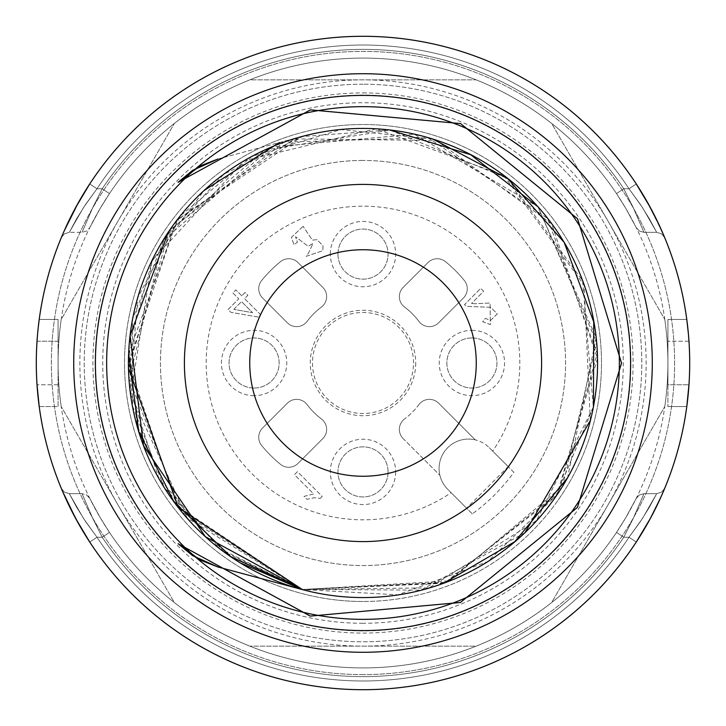 <?xml version="1.0" encoding="UTF-8"?>
<svg xmlns="http://www.w3.org/2000/svg" width="726" height="726" viewBox="0 0 726 726"><rect width="100%" height="100%" fill="white"/><g stroke="black" fill="none" stroke-linecap="round" stroke-linejoin="round"><path stroke-width="0.54" stroke-dasharray="3.63 2.72" d="M363 160.446A202.554 202.554 0 0 0 187.58 464.277A202.554 202.554 0 0 0 538.42 464.277A202.554 202.554 0 0 0 363 160.446A202.554 202.554 0 0 1 565.554 363A202.554 202.554 0 0 1 363 565.554A202.554 202.554 0 0 1 160.446 363A202.554 202.554 0 0 1 363 160.446M489.288 447.706L513.881 472.299A186.319 186.319 0 0 1 472.299 513.881L447.706 489.288A29.403 29.403 0 0 1 447.706 447.706A29.403 29.403 0 0 1 489.288 447.706A29.403 29.403 0 0 0 475.312 439.892L438.622 403.193L475.312 439.892A29.403 29.403 0 0 0 447.706 489.288L451.127 492.709A156.816 156.816 0 0 1 209.279 393.991A156.816 156.816 0 0 1 393.991 209.279A156.816 156.816 0 0 1 492.709 451.127L489.288 447.706M472.299 513.881L466.618 508.2L508.173 466.646M513.881 472.299L508.354 466.773A178.596 178.596 0 0 0 399.645 188.206A178.596 178.596 0 0 0 188.206 399.645A178.596 178.596 0 0 0 466.773 508.354L451.127 492.709M508.354 466.773A178.596 178.596 0 0 0 399.645 188.206A178.596 178.596 0 0 0 188.206 399.645A178.596 178.596 0 0 0 466.773 508.354A178.596 178.596 0 0 1 188.206 399.645A178.596 178.596 0 0 1 399.645 188.206A178.596 178.596 0 0 1 508.354 466.773L492.709 451.127M557.105 501.575A238.491 238.491 0 0 1 124.509 363A238.491 238.491 0 0 1 435.754 135.88A238.491 238.491 0 0 1 557.105 501.575M363 601.491A238.491 238.491 0 0 1 124.509 363A238.491 238.491 0 0 1 363 124.509A238.491 238.491 0 0 1 601.491 363A238.491 238.491 0 0 1 363 601.491M363 623.271A260.271 260.271 0 0 1 137.595 232.865A260.271 260.271 0 0 1 588.405 232.865A260.271 260.271 0 0 1 363 623.271M363 630.894A267.894 267.894 0 0 1 130.998 229.053A267.894 267.894 0 0 1 595.002 229.053A267.894 267.894 0 0 1 363 630.894A267.894 267.894 0 0 1 130.998 229.053A267.894 267.894 0 0 1 595.002 229.053A267.894 267.894 0 0 1 363 630.894M363 92.928A270.072 270.072 0 0 1 596.89 498.036A270.072 270.072 0 0 1 129.11 498.036A270.072 270.072 0 0 1 363 92.928M363 84.216A278.784 278.784 0 0 0 84.216 363A278.784 278.784 0 0 0 363 641.784A278.784 278.784 0 0 0 641.784 363A278.784 278.784 0 0 0 363 84.216A278.784 278.784 0 0 1 641.784 363A278.784 278.784 0 0 1 363 641.784A278.784 278.784 0 0 1 84.216 363A278.784 278.784 0 0 1 363 84.216M363 674.608A311.608 311.608 0 0 1 93.137 207.191A311.608 311.608 0 0 1 632.863 207.191A311.608 311.608 0 0 1 363 674.608A311.608 311.608 0 0 1 93.137 207.191A311.608 311.608 0 0 1 632.863 207.191A311.608 311.608 0 0 1 363 674.608M662.484 493.544A326.7 326.7 0 0 0 664.254 489.397A326.7 326.7 0 0 1 662.484 493.544L648.028 522.666L636.294 542.013A326.7 326.7 0 0 1 363 689.7A326.7 326.7 0 0 0 636.294 542.013A326.7 326.7 0 0 1 89.706 542.013A326.7 326.7 0 0 0 363 689.7A326.7 326.7 0 0 1 89.706 542.013A326.7 326.7 0 0 0 363 689.7A326.7 326.7 0 0 1 89.706 542.013A326.7 326.7 0 0 0 636.294 542.013A326.7 326.7 0 0 1 89.706 542.013L97.003 537.24L89.706 542.013A326.7 326.7 0 0 0 636.294 542.013A326.7 326.7 0 0 1 89.706 542.013A326.7 326.7 0 0 0 636.294 542.013L628.997 537.24L636.294 542.013A326.7 326.7 0 0 1 363 689.7A326.7 326.7 0 0 0 636.294 542.013L628.997 537.24L636.294 542.013A326.7 326.7 0 0 1 89.706 542.013L97.003 537.24L83.49 518.4L69.333 493.68L76.557 507.111L85.577 521.549L97.003 537.24L83.49 518.4L69.333 493.68L76.557 507.111L85.577 521.549L97.003 537.24L83.49 518.4L69.333 493.68L76.557 507.111L85.577 521.549L97.003 537.24L89.706 542.013A326.7 326.7 0 0 0 636.294 542.013L628.997 537.24L642.51 518.4L656.667 493.68L649.443 507.111L640.423 521.549L628.997 537.24L642.51 518.4L656.667 493.68L649.443 507.111L640.423 521.549L628.997 537.24L642.51 518.4L656.667 493.68L649.443 507.111L640.423 521.549L628.997 537.24L636.294 542.013A326.7 326.7 0 0 1 363 689.7A326.7 326.7 0 0 1 80.069 199.65A326.7 326.7 0 0 1 645.931 199.65A326.7 326.7 0 0 1 363 689.7A326.7 326.7 0 0 1 89.706 542.013L77.972 522.666M63.516 493.544A326.7 326.7 0 0 1 61.283 488.308A326.7 326.7 0 0 0 61.746 489.397A326.7 326.7 0 0 1 61.283 488.308L64.496 492.21L69.333 493.68L82.047 493.68L92.574 518.01L102.221 537.24L92.946 518.791L82.047 493.68L92.574 518.01L102.221 537.24L92.946 518.791L82.047 493.68L92.574 518.01L102.221 537.24L92.946 518.791L82.047 493.68L86.639 494.987L89.316 497.591L100.442 518.055L109.463 532.403L100.088 517.447L89.852 498.526L100.442 518.055L109.463 532.403L100.088 517.447L89.852 498.526L100.442 518.055L109.463 532.403L100.088 517.447L89.316 497.591L86.639 494.987L82.047 493.68L86.639 494.987L89.852 498.517M39.213 406.56L58.08 406.56L58.08 384.78L58.08 406.56L39.213 406.56A326.7 326.7 0 0 1 38.614 401.85M38.224 398.411A326.7 326.7 0 0 1 37.026 341.22A326.7 326.7 0 0 0 37.026 384.78L37.498 390.915M687.776 398.411A326.7 326.7 0 0 1 686.787 406.56A326.7 326.7 0 0 0 686.787 319.44A326.7 326.7 0 0 1 688.411 392.004L688.974 384.78L667.92 384.78L667.92 406.56L667.92 319.44L667.92 384.78L688.974 384.78A326.7 326.7 0 0 0 688.974 341.22L688.411 333.996M636.148 498.517L639.361 494.987L643.953 493.68L639.361 494.987L636.684 497.591L625.558 518.055L616.537 532.403L625.912 517.447L636.148 498.526L625.558 518.055L616.537 532.403L625.912 517.447L636.148 498.526L625.558 518.055L616.537 532.403L625.912 517.447L636.684 497.591L639.361 494.987L643.953 493.68L656.667 493.68L643.953 493.68L633.426 518.01L623.779 537.24L633.054 518.791L643.953 493.68L633.426 518.01L623.779 537.24L633.054 518.791L643.953 493.68L633.426 518.01L623.779 537.24L633.054 518.791L643.953 493.68L656.667 493.68L661.504 492.21L664.717 488.308A326.7 326.7 0 0 1 664.254 489.397A326.7 326.7 0 0 0 664.717 488.308A326.7 326.7 0 0 1 661.785 495.15L657.23 504.987M551.624 602.58A304.92 304.92 0 0 1 476.174 646.14L249.826 646.14L476.174 646.14A304.92 304.92 0 0 0 551.624 602.58L664.789 406.56L551.624 602.58M249.826 646.14A304.92 304.92 0 0 1 174.376 602.58L61.211 406.56L174.376 602.58A304.92 304.92 0 0 0 249.826 646.14M61.211 406.56A304.92 304.92 0 0 1 61.211 319.44L174.376 123.42L61.211 319.44A304.92 304.92 0 0 0 61.211 406.56M174.376 123.42A304.92 304.92 0 0 1 249.826 79.86L476.174 79.86L249.826 79.86A304.92 304.92 0 0 0 174.376 123.42M476.174 79.86A304.92 304.92 0 0 1 551.624 123.42L664.789 319.44L551.624 123.42A304.92 304.92 0 0 0 476.174 79.86M664.789 319.44A304.92 304.92 0 0 1 664.789 406.56A304.92 304.92 0 0 0 664.789 319.44M117.794 504.57A283.14 283.14 0 0 1 363 79.86A283.14 283.14 0 0 1 608.207 504.57A283.14 283.14 0 0 1 117.794 504.57M415.717 363A52.717 52.717 0 0 1 336.637 408.656A52.717 52.717 0 0 1 336.637 317.344A52.717 52.717 0 0 1 415.717 363M303.087 226.321L291.435 237.348L293.994 244.807L297.424 242.185L295.5 236.694L308.114 246.314L313.06 243.319L308.632 252.784L306.154 256.351L322.807 250.742L323.043 245.778L316.99 239.662L312.371 240.106L303.087 226.321L312.371 240.106L316.99 239.662L323.043 245.778L322.807 250.742L306.154 256.351L308.632 252.784L313.06 243.319L308.114 246.314L295.5 236.694L297.424 242.185L293.994 244.807L291.435 237.348L303.087 226.321M320.248 498.354L322.199 496.402L297.46 471.664L294.438 474.686L313.714 493.961L304.012 496.375L306.944 499.297L314.267 497.746L320.248 498.354L314.267 497.746L306.944 499.297L304.012 496.375L313.714 493.961L294.438 474.686L297.46 471.664L322.199 496.402L320.248 498.354M254.1 395.67A32.67 32.67 0 0 1 225.804 346.665A32.67 32.67 0 0 1 282.396 346.665A32.67 32.67 0 0 1 254.1 395.67M330.33 254.1A32.67 32.67 0 0 1 379.335 225.804A32.67 32.67 0 0 1 379.335 282.396A32.67 32.67 0 0 1 330.33 254.1M471.9 330.33A32.67 32.67 0 0 1 500.196 379.335A32.67 32.67 0 0 1 443.604 379.335A32.67 32.67 0 0 1 471.9 330.33M395.67 471.9A32.67 32.67 0 0 1 346.665 500.196A32.67 32.67 0 0 1 346.665 443.604A32.67 32.67 0 0 1 395.67 471.9M438.622 322.807A13.068 13.068 0 0 1 418.893 321.373A69.696 69.696 0 0 0 404.627 307.107A13.068 13.068 0 0 1 403.193 287.378L428.022 262.558A13.068 13.068 0 0 1 445.51 261.669A130.68 130.68 0 0 1 464.331 280.49A13.068 13.068 0 0 1 463.442 297.978L438.622 322.807L463.442 297.978A13.068 13.068 0 0 0 464.331 280.49A130.68 130.68 0 0 0 445.51 261.669A13.068 13.068 0 0 0 428.022 262.558L403.193 287.378A13.068 13.068 0 0 0 404.627 307.107A69.696 69.696 0 0 1 418.893 321.373A13.068 13.068 0 0 0 438.622 322.807M322.807 287.378A13.068 13.068 0 0 1 321.373 307.107A69.696 69.696 0 0 0 307.107 321.373A13.068 13.068 0 0 1 287.378 322.807L262.558 297.978A13.068 13.068 0 0 1 261.669 280.49A130.68 130.68 0 0 1 280.49 261.669A13.068 13.068 0 0 1 297.978 262.558L322.807 287.378L297.978 262.558A13.068 13.068 0 0 0 280.49 261.669A130.68 130.68 0 0 0 261.669 280.49A13.068 13.068 0 0 0 262.558 297.978L287.378 322.807A13.068 13.068 0 0 0 307.107 321.373A69.696 69.696 0 0 1 321.373 307.107A13.068 13.068 0 0 0 322.807 287.378M287.378 403.193A13.068 13.068 0 0 1 307.107 404.627A69.696 69.696 0 0 0 321.373 418.893A13.068 13.068 0 0 1 322.807 438.622L297.978 463.442A13.068 13.068 0 0 1 280.49 464.331A130.68 130.68 0 0 1 261.669 445.51A13.068 13.068 0 0 1 262.558 428.022L287.378 403.193L262.558 428.022A13.068 13.068 0 0 0 261.669 445.51A130.68 130.68 0 0 0 280.49 464.331A13.068 13.068 0 0 0 297.978 463.442L322.807 438.622A13.068 13.068 0 0 0 321.373 418.893A69.696 69.696 0 0 1 307.107 404.627A13.068 13.068 0 0 0 287.378 403.193M241.776 295.818L235.877 289.91L232.855 292.941L238.754 298.84L228.064 309.53L230.832 312.307L258.048 317.026L260.516 314.558L244.553 298.586L247.875 295.255L245.107 292.487L241.776 295.818L245.107 292.487L247.875 295.255L244.553 298.586L260.516 314.558L258.048 317.026L230.832 312.307L228.064 309.53L238.754 298.84L232.855 292.941L235.877 289.91L241.776 295.818M474.477 303.731L471.564 303.377L483.643 291.289L480.739 288.385L464.449 304.675L466.9 306.417L490.513 307.261L497.319 313.813L490.386 320.593L485.431 318.287L482.636 321.709L490.349 324.613L490.077 303.014L474.477 303.731L490.077 303.014L490.349 324.613L482.636 321.709L485.431 318.287L490.386 320.593L497.319 313.813L490.513 307.261L466.9 306.417L464.449 304.675L480.739 288.385L483.643 291.289L471.564 303.377L474.477 303.731M418.893 404.627A13.068 13.068 0 0 1 438.622 403.193A13.068 13.068 0 0 0 418.893 404.627A69.696 69.696 0 0 1 404.627 418.893A69.696 69.696 0 0 0 418.893 404.627M403.193 438.622A13.068 13.068 0 0 1 404.627 418.893A13.068 13.068 0 0 0 403.193 438.622L439.892 475.312L403.193 438.622M388.047 471.9A25.047 25.047 0 0 1 350.476 493.589A25.047 25.047 0 0 1 350.476 450.211A25.047 25.047 0 0 1 388.047 471.9A25.047 25.047 0 0 1 350.476 493.589A25.047 25.047 0 0 1 350.476 450.211A25.047 25.047 0 0 1 388.047 471.9M471.9 337.953A25.047 25.047 0 0 1 493.589 375.524A25.047 25.047 0 0 1 450.211 375.524A25.047 25.047 0 0 1 471.9 337.953A25.047 25.047 0 0 1 496.947 363A25.047 25.047 0 0 1 471.9 388.047A25.047 25.047 0 0 1 446.853 363A25.047 25.047 0 0 1 471.9 337.953M337.953 254.1A25.047 25.047 0 0 1 375.524 232.411A25.047 25.047 0 0 1 375.524 275.789A25.047 25.047 0 0 1 337.953 254.1A25.047 25.047 0 0 1 363 229.053A25.047 25.047 0 0 1 388.047 254.1A25.047 25.047 0 0 1 363 279.147A25.047 25.047 0 0 1 337.953 254.1M254.1 388.047A25.047 25.047 0 0 1 232.411 350.476A25.047 25.047 0 0 1 275.789 350.476A25.047 25.047 0 0 1 254.1 388.047A25.047 25.047 0 0 1 229.053 363A25.047 25.047 0 0 1 254.1 337.953A25.047 25.047 0 0 1 279.147 363A25.047 25.047 0 0 1 254.1 388.047M233.808 309.33L241.522 301.617L233.808 309.33L252.63 312.715L241.522 301.617L252.63 312.715L233.808 309.33M413.511 363A50.511 50.511 0 0 0 337.744 319.259A50.511 50.511 0 0 0 337.744 406.741A50.511 50.511 0 0 0 413.511 363M67.836 503.027L62.772 491.829M67.79 502.946L68.77 504.987L67.79 502.946M636.294 542.013L648.028 522.666L663.228 491.829L648.028 522.666L636.294 542.013M664.426 489.006L663.228 491.829M648.028 203.334L636.294 183.987A326.7 326.7 0 0 0 89.706 183.987A326.7 326.7 0 0 1 636.294 183.987A326.7 326.7 0 0 0 89.706 183.987A326.7 326.7 0 0 1 636.294 183.987A326.7 326.7 0 0 0 89.706 183.987A326.7 326.7 0 0 1 636.294 183.987A326.7 326.7 0 0 0 89.706 183.987L97.003 188.76L89.706 183.987A326.7 326.7 0 0 1 636.294 183.987L628.997 188.76L636.294 183.987A326.7 326.7 0 0 0 89.706 183.987A326.7 326.7 0 0 1 636.294 183.987A326.7 326.7 0 0 0 89.706 183.987L97.003 188.76L89.706 183.987L97.003 188.76L83.49 207.6L69.333 232.32L76.557 218.889L85.577 204.451L97.003 188.76L83.49 207.6L69.333 232.32L76.557 218.889L85.577 204.451L97.003 188.76L83.49 207.6L69.333 232.32L76.557 218.889L85.577 204.451L97.003 188.76L89.706 183.987A326.7 326.7 0 0 1 636.294 183.987L628.997 188.76L642.51 207.6L656.667 232.32L649.443 218.889L640.423 204.451L628.997 188.76L642.51 207.6L656.667 232.32L649.443 218.889L640.423 204.451L628.997 188.76L642.51 207.6L656.667 232.32L649.443 218.889L640.423 204.451L628.997 188.76L636.294 183.987L648.028 203.334L663.228 234.171M661.785 230.85L650.169 207.219L661.785 230.85A326.7 326.7 0 0 1 664.717 237.692A326.7 326.7 0 0 0 661.785 230.85M89.706 183.987L77.972 203.334M64.215 230.85L68.77 221.013M61.429 237.338L61.746 236.603M67.79 223.054L75.831 207.219L67.79 223.054M658.21 223.054L650.169 207.219M688.184 394.454L687.858 397.612M687.522 400.661L687.105 404.119M686.787 406.56L667.92 406.56L686.787 406.56A326.7 326.7 0 0 0 686.787 319.44L687.105 321.927M687.522 325.339L687.858 328.388M688.184 331.546L688.502 335.085M37.816 394.454L38.142 397.612M38.478 400.661L38.895 404.119M39.213 319.44A326.7 326.7 0 0 0 37.026 384.78A326.7 326.7 0 0 1 39.213 319.44L58.08 319.44L58.08 341.22L58.08 319.44L39.213 319.44L38.895 321.927M38.478 325.339L38.142 328.388M37.816 331.546L37.498 335.085M37.026 341.22L58.08 341.22L58.08 384.78L58.08 341.22L37.026 341.22L38.224 327.589M102.221 188.76L92.946 207.209L82.047 232.32L92.574 207.99L102.221 188.76L92.946 207.209L82.047 232.32L92.574 207.99L102.221 188.76L92.946 207.209L82.047 232.32L92.574 207.99L102.221 188.76L109.463 193.597L100.088 208.553L89.852 227.474L100.442 207.945L109.463 193.597L100.088 208.553L89.852 227.474L100.442 207.945L109.463 193.597L100.088 208.553L89.852 227.474L100.442 207.945L109.463 193.597A304.92 304.92 0 0 1 616.537 193.597L625.912 208.553L636.148 227.474L625.558 207.945L616.537 193.597L625.912 208.553L636.148 227.474L625.558 207.945L616.537 193.597L625.912 208.553L636.148 227.474L625.558 207.945L616.537 193.597L623.779 188.76L633.054 207.209L643.953 232.32L633.426 207.99L623.779 188.76L633.054 207.209L643.953 232.32L633.426 207.99L623.779 188.76L633.054 207.209L643.953 232.32L633.426 207.99L623.779 188.76L616.537 193.597A304.92 304.92 0 0 0 109.463 193.597L102.221 188.76L109.463 193.597A304.92 304.92 0 0 1 616.537 193.597A304.92 304.92 0 0 0 109.463 193.597L102.221 188.76L109.463 193.597A304.92 304.92 0 0 1 616.537 193.597L623.779 188.76A313.632 313.632 0 0 0 102.221 188.76L109.463 193.597A304.92 304.92 0 0 1 616.537 193.597L623.779 188.76A313.632 313.632 0 0 0 102.221 188.76L97.003 188.76A317.988 317.988 0 0 1 628.997 188.76L623.779 188.76A313.632 313.632 0 0 0 102.221 188.76L97.003 188.76A317.988 317.988 0 0 1 628.997 188.76L623.779 188.76A313.632 313.632 0 0 0 102.221 188.76L97.003 188.76A317.988 317.988 0 0 1 628.997 188.76A317.988 317.988 0 0 0 97.003 188.76L102.221 188.76A313.632 313.632 0 0 1 623.779 188.76L628.997 188.76A317.988 317.988 0 0 0 97.003 188.76A317.988 317.988 0 0 1 628.997 188.76L623.779 188.76A313.632 313.632 0 0 0 102.221 188.76M686.787 319.44L667.92 319.44L686.787 319.44M102.221 537.24L109.463 532.403A304.92 304.92 0 0 0 616.537 532.403L623.779 537.24L616.537 532.403A304.92 304.92 0 0 1 109.463 532.403L102.221 537.24L109.463 532.403A304.92 304.92 0 0 0 616.537 532.403A304.92 304.92 0 0 1 109.463 532.403L102.221 537.24L97.003 537.24A317.988 317.988 0 0 0 628.997 537.24L623.779 537.24L616.537 532.403L623.779 537.24A313.632 313.632 0 0 1 102.221 537.24L97.003 537.24A317.988 317.988 0 0 0 628.997 537.24A317.988 317.988 0 0 1 97.003 537.24A317.988 317.988 0 0 0 628.997 537.24L623.779 537.24A313.632 313.632 0 0 1 102.221 537.24L97.003 537.24L102.221 537.24A313.632 313.632 0 0 0 623.779 537.24A313.632 313.632 0 0 1 102.221 537.24A313.632 313.632 0 0 0 623.779 537.24L628.997 537.24A317.988 317.988 0 0 1 97.003 537.24A317.988 317.988 0 0 0 628.997 537.24L623.779 537.24A313.632 313.632 0 0 1 102.221 537.24M109.463 532.403A304.92 304.92 0 0 0 616.537 532.403A304.92 304.92 0 0 1 109.463 532.403A304.92 304.92 0 0 0 616.537 532.403A304.92 304.92 0 0 1 109.463 532.403A304.92 304.92 0 0 0 616.537 532.403A304.92 304.92 0 0 1 109.463 532.403A304.92 304.92 0 0 0 616.537 532.403A304.92 304.92 0 0 1 109.463 532.403M616.537 193.597A304.92 304.92 0 0 0 109.463 193.597A304.92 304.92 0 0 1 616.537 193.597A304.92 304.92 0 0 0 109.463 193.597A304.92 304.92 0 0 1 616.537 193.597A304.92 304.92 0 0 0 109.463 193.597A304.92 304.92 0 0 1 616.537 193.597M63.516 232.456A326.7 326.7 0 0 0 61.283 237.692A326.7 326.7 0 0 1 63.516 232.456M443.532 583.314L302.297 589.539L181.908 512.03L129.101 379.036L163.341 240.206L271.823 147.06L414.328 134.228L537.866 206.701L596.182 337.599L567.56 477.799M128.484 368.127L169.721 230.106L284.057 142.151L428.168 137.768L547.504 218.426L597.189 353.517L558.621 492.192L446.227 582.243L302.315 589.494M240.152 562.832L302.306 589.521L229.189 555.417L171.717 498.771L137.187 425.89L129.083 345.549L152.206 261.015L203.933 190.602M168.214 232.302L264.89 150.001L390.243 130.181L507.474 178.396L582.597 280.608L593.333 407.168L536.523 520.56L429.157 587.851L302.306 589.521L187.081 517.847L130.78 394.581L152.043 260.607L244.163 160.764L376.059 128.847L503.726 175.438L584.103 285.064L590.302 420.535M217.864 159.039L302.288 136.424L217.864 159.039M537.957 206.756L596.645 342.318L562.586 486.066L449.503 580.836L302.297 589.557L219.452 548.429L158.84 478.216L130.126 390.279L137.713 297.887L180.538 215.713L251.813 156.462L340.821 129.573L432.887 139.083M593.451 406.769L556.552 495.123L487.763 561.597L397.902 594.821L302.306 589.512L444.611 582.914L556.742 495.232L597.48 358.635L551.633 223.844L436.498 140.472L294.384 138.866L177.316 219.751L128.62 353.589M302.288 589.576A234.571 234.571 0 0 0 363 597.571A234.571 234.571 0 0 1 302.288 589.576L223.753 551.542L164.33 487.69L132.722 406.478L132.559 319.222L164.63 238.228L223.871 174.149L302.479 136.561L389.553 129.936M524.943 532.702L420.899 590.147L302.343 589.385L177.09 505.85L128.466 363.145L176.854 220.287L302.043 136.488M363 249.744A113.256 113.256 0 0 0 249.744 363A113.256 113.256 0 0 0 363 476.256A113.256 113.256 0 0 0 476.256 363A113.256 113.256 0 0 0 363 249.744M363 597.571A234.571 234.571 0 0 0 595.565 332.381A234.571 234.571 0 0 0 302.288 136.424A234.571 234.571 0 0 1 595.565 332.381A234.571 234.571 0 0 1 363 597.571M363 58.08A304.92 304.92 0 0 1 627.064 515.46A304.92 304.92 0 0 1 98.936 515.46A304.92 304.92 0 0 1 363 58.08M628.997 188.76L623.779 188.76L628.997 188.76M58.08 384.78L37.026 384.78L58.08 384.78M688.974 341.22L667.92 341.22L688.974 341.22M61.283 237.692L64.496 233.79L69.333 232.32L64.496 233.79L61.283 237.692L64.496 233.79L69.333 232.32L82.047 232.32L69.333 232.32L82.047 232.32L86.639 231.013L89.852 227.483L86.639 231.013L82.047 232.32L86.639 231.013L89.852 227.483M69.333 493.68L82.047 493.68L69.333 493.68L64.496 492.21L61.283 488.308L64.496 492.21L69.333 493.68M636.148 227.483L639.361 231.013L643.953 232.32L639.361 231.013L636.148 227.483L639.361 231.013L643.953 232.32L656.667 232.32L643.953 232.32L656.667 232.32L661.504 233.79L664.717 237.692L661.504 233.79L656.667 232.32L661.504 233.79L664.717 237.692M656.667 493.68L661.504 492.21L664.717 488.308L661.504 492.21L656.667 493.68"/><path stroke-width="1.09" d="M62.772 491.829L75.831 518.781L89.706 542.013L75.831 518.781L68.77 504.987L75.831 518.781L89.706 542.013A326.7 326.7 0 0 1 68.87 505.196A326.7 326.7 0 0 1 68.716 504.869A326.7 326.7 0 0 1 63.516 493.544M61.293 488.317L61.283 488.308A326.7 326.7 0 0 1 37.026 384.78A326.7 326.7 0 0 0 61.283 488.308A326.7 326.7 0 0 1 39.213 406.56L37.026 384.78A326.7 326.7 0 0 1 352.056 36.482A326.7 326.7 0 0 1 686.787 319.44A326.7 326.7 0 0 0 664.717 237.692L661.785 230.85A326.7 326.7 0 0 0 657.284 221.131A326.7 326.7 0 0 0 657.13 220.804A326.7 326.7 0 0 0 636.294 183.987L648.028 203.334L658.164 222.973L648.028 203.334M38.614 401.85A326.7 326.7 0 0 1 38.224 398.411M688.184 394.454L688.411 392.004A326.7 326.7 0 0 1 687.776 398.411M687.105 404.119L686.787 406.56A326.7 326.7 0 0 1 664.717 488.308L661.785 495.15A326.7 326.7 0 0 1 657.284 504.869A326.7 326.7 0 0 1 657.13 505.196A326.7 326.7 0 0 1 636.294 542.013A326.7 326.7 0 0 0 657.13 505.196A326.7 326.7 0 0 0 657.284 504.869A326.7 326.7 0 0 0 662.484 493.544L664.426 489.006M77.972 522.666L67.836 503.027M657.23 504.987L650.169 518.781L636.294 542.013L650.169 518.781L657.23 504.987L650.169 518.781L636.294 542.013A326.7 326.7 0 0 1 61.746 489.397A326.7 326.7 0 0 0 363 689.7A326.7 326.7 0 0 1 80.069 199.65A326.7 326.7 0 0 1 645.931 199.65A326.7 326.7 0 0 1 363 689.7A326.7 326.7 0 0 0 657.13 505.196A326.7 326.7 0 0 0 657.284 504.869A326.7 326.7 0 0 0 662.484 493.544M663.228 491.829L664.707 488.317A326.7 326.7 0 0 0 686.787 406.56L688.974 384.78A326.7 326.7 0 0 0 688.974 341.22L688.502 335.085M664.426 236.994L661.785 230.85A326.7 326.7 0 0 0 657.284 221.131A326.7 326.7 0 0 0 657.13 220.804A326.7 326.7 0 0 0 89.706 183.987L77.972 203.334L67.836 222.973L77.972 203.334L89.706 183.987A326.7 326.7 0 0 0 63.516 232.456A326.7 326.7 0 0 1 89.706 183.987L75.831 207.219L68.77 221.013M650.169 207.219L636.294 183.987A326.7 326.7 0 0 0 89.706 183.987L75.831 207.219L89.706 183.987M77.972 203.334L64.215 230.85M61.429 237.338L61.746 236.603M664.571 237.338L664.707 237.683A326.7 326.7 0 0 1 686.787 319.44L688.411 333.996M663.228 234.171L658.21 223.054M687.858 397.612L687.522 400.661M687.105 321.927L687.522 325.339M687.858 328.388L688.184 331.546M37.498 390.915L37.816 394.454M38.142 397.612L38.478 400.661M38.895 404.119L39.213 406.56M38.895 321.927L38.478 325.339M38.142 328.388L37.816 331.546M37.498 335.085L37.026 341.22M38.224 327.589L39.213 319.44A326.7 326.7 0 0 1 61.283 237.692A326.7 326.7 0 0 0 39.213 319.44M178.106 182.308L310.474 109.862L460.602 123.601L577.56 218.771L621.529 363.082L577.469 507.365L460.447 602.462L310.311 616.102L178.106 543.692L310.202 616.084L460.366 602.498L577.415 507.438L621.529 363.209L577.615 218.853L460.583 123.592L310.374 109.889L178.106 182.308L200.086 165.973L217.864 159.039L192.526 170.419L178.106 182.308M302.288 589.576A234.571 234.571 0 0 1 129.083 345.549A234.571 234.571 0 0 0 302.288 589.576A234.571 234.571 0 0 0 594.004 403.729A234.571 234.571 0 0 0 383.446 129.319A234.571 234.571 0 0 0 128.429 363A234.571 234.571 0 0 0 302.288 589.576L217.864 566.961L192.526 555.581L178.106 543.692L200.086 560.027L217.864 566.961L302.288 589.576L230.877 556.715L174.031 501.965L138.775 431.525L128.62 353.589M567.56 477.799L514.861 541.623L443.532 583.314M128.484 368.127L178.478 507.81L302.306 589.521L240.152 562.832M302.315 589.494L205.376 536.723L143.476 445.537L130.072 335.684L168.214 232.302M279.247 142.595L203.933 190.602M432.887 139.083L507.991 178.832L564.166 242.357L593.723 321.936L593.451 406.769M389.553 129.936L470.648 154.692L537.957 206.756M590.302 420.535L524.943 532.702M184.404 363A178.596 178.596 0 0 1 452.298 208.335A178.596 178.596 0 0 1 452.298 517.665A178.596 178.596 0 0 1 184.404 363M476.256 363A113.256 113.256 0 0 0 306.372 264.917A113.256 113.256 0 0 0 306.372 461.083A113.256 113.256 0 0 0 476.256 363M664.717 488.308L664.717 488.308A326.7 326.7 0 0 0 686.787 406.56M363 73.716A289.284 289.284 0 0 1 652.284 363A289.284 289.284 0 0 1 363 652.284A289.284 289.284 0 0 1 73.716 363A289.284 289.284 0 0 1 363 73.716M363 619.351A256.351 256.351 0 0 1 140.998 234.825A256.351 256.351 0 0 1 585.002 234.825A256.351 256.351 0 0 1 363 619.351M363 630.585A267.585 267.585 0 0 0 594.739 229.207A267.585 267.585 0 0 0 131.261 229.207A267.585 267.585 0 0 0 363 630.585"/></g></svg>
